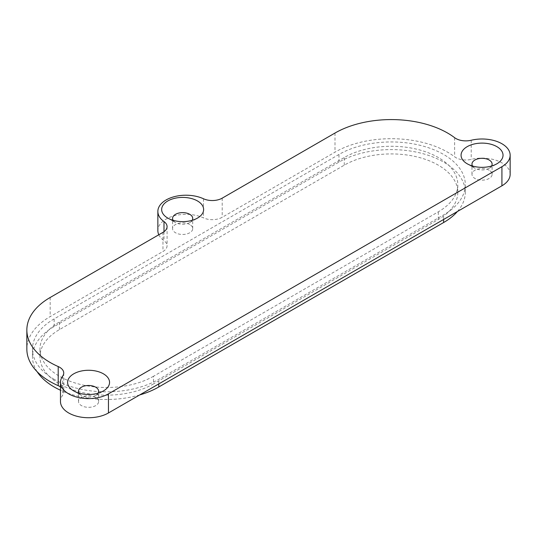 <?xml version="1.0" encoding="UTF-8"?>
<svg xmlns="http://www.w3.org/2000/svg" width="537" height="537" viewBox="0 0 537 537"><rect width="100%" height="100%" fill="white"/><g stroke="black" fill="none" stroke-linecap="round" stroke-linejoin="round"><path stroke-width="0.4" stroke-dasharray="2.69 2.01" d="M153.501 376.262A66.507 38.396 180 0 1 59.446 376.262A66.507 38.396 180 0 1 39.966 349.11A66.507 38.396 180 0 1 59.446 321.958L344.264 157.522A66.507 38.396 180 0 1 416.746 149.199A66.507 38.396 180 0 1 457.799 184.668A66.507 38.396 180 0 1 438.32 211.82L153.501 376.262L153.501 383.908A66.507 38.396 180 0 1 59.446 383.908A66.507 38.396 180 0 1 39.966 356.756A66.507 38.396 180 0 1 59.446 329.604L344.264 165.168A66.507 38.396 180 0 1 416.746 156.844A66.507 38.396 180 0 1 457.799 192.32A66.507 38.396 180 0 1 438.32 219.472L153.501 383.908M37.174 371.752A74.005 42.725 180 0 1 32.468 356.756A74.005 42.725 180 0 1 54.143 326.55L338.968 162.107A74.005 42.725 180 0 1 419.612 152.844A74.005 42.725 180 0 1 465.297 192.32A74.005 42.725 180 0 1 457.41 211.511M54.143 379.323A74.005 42.725 180 0 1 32.468 349.11A74.005 42.725 180 0 1 54.143 318.897L338.968 154.461A74.005 42.725 180 0 1 419.612 145.198A74.005 42.725 180 0 1 465.297 184.668A74.005 42.725 180 0 1 443.622 214.881L158.798 379.323A74.005 42.725 180 0 1 54.143 379.323M472.52 166.014A10.069 5.813 0 0 0 474.93 168.242L467.21 163.785L474.93 168.242A10.069 5.813 0 0 0 489.167 168.242A10.069 5.813 0 0 0 491.577 166.014M489.167 170.229A10.069 5.813 0 0 0 478.192 168.967A10.069 5.813 0 0 0 471.976 174.337A10.069 5.813 0 0 0 474.93 178.452A10.069 5.813 0 0 0 485.904 179.714A10.069 5.813 0 0 0 492.12 174.337A10.069 5.813 0 0 0 489.167 170.229M173.115 220.324A10.069 5.813 0 0 0 175.525 222.546L167.806 218.096L175.525 222.546A10.069 5.813 0 0 0 189.769 222.546A10.069 5.813 0 0 0 192.172 220.324M189.769 224.54A10.069 5.813 0 0 0 178.794 223.278A10.069 5.813 0 0 0 172.578 228.648A10.069 5.813 0 0 0 175.525 232.763A10.069 5.813 0 0 0 186.5 234.018A10.069 5.813 0 0 0 192.716 228.648A10.069 5.813 0 0 0 189.769 224.54M79.053 393.178A10.069 5.813 0 0 0 81.456 395.407L73.744 390.949L81.456 395.407A10.069 5.813 0 0 0 95.7 395.407A10.069 5.813 0 0 0 98.103 393.178M95.7 397.393A10.069 5.813 0 0 0 84.725 396.138A10.069 5.813 0 0 0 78.509 401.508A10.069 5.813 0 0 0 81.456 405.616A10.069 5.813 0 0 0 92.431 406.878A10.069 5.813 0 0 0 98.647 401.508A10.069 5.813 0 0 0 95.7 397.393M510.15 174.337A28.105 16.224 0 0 0 501.92 162.865A28.105 16.224 0 0 0 471.211 159.368A14.049 8.115 180 0 1 454.617 156.804A79.624 45.967 0 0 0 447.596 152.166A79.624 45.967 0 0 0 334.994 152.166L222.204 217.284A14.049 8.115 180 0 1 203.496 217.888A28.105 16.224 0 0 0 173.773 215.941A28.105 16.224 0 0 0 157.858 230.561M60.473 386.922A14.049 8.115 180 0 1 63.735 392.124A14.049 8.115 180 0 1 62.648 395.252A28.105 16.224 0 0 0 60.473 401.508M158.811 234.763A28.105 16.224 0 0 0 164 240.69A14.049 8.115 180 0 1 167.074 245.751A14.049 8.115 180 0 1 162.959 251.491L50.169 316.602A79.624 45.967 0 0 0 26.85 349.11M139.707 394.93A74.005 42.725 180 0 1 60.473 390.224M54.143 326.55L54.143 318.897M471.211 140.251L471.211 159.368M62.648 376.128L62.648 395.252M334.994 133.042L334.994 152.166M454.617 137.68L454.617 156.804M222.204 198.16L222.204 217.284M203.496 198.764L203.496 217.888M164 231.695L164 240.69M162.959 232.367L162.959 251.491M50.169 297.485L50.169 316.602M443.622 219.472L443.622 214.881M338.968 162.107L338.968 154.461M158.798 383.908L158.798 379.323M438.32 219.472L438.32 211.82M344.264 165.168L344.264 157.522M59.446 329.604L59.446 321.958M32.468 356.756L32.468 349.11M471.976 174.337L471.976 164.127M172.578 228.648L172.578 218.438M78.509 401.508L78.509 391.298M63.735 373L63.735 392.124M167.074 226.627L167.074 245.751M98.647 401.508L98.647 391.298M95.7 395.407L103.413 390.949M192.716 228.648L192.716 218.438M189.769 222.546L197.482 218.096M492.12 174.337L492.12 164.127M489.167 168.242L496.886 163.785M465.297 192.32L465.297 184.668M457.799 192.32L457.799 184.668M39.966 356.756L39.966 349.11"/><path stroke-width="0.81" d="M60.473 390.224A74.005 42.725 180 0 1 54.143 386.969A74.005 42.725 180 0 1 37.174 371.752M496.886 146.655A20.983 12.116 0 0 0 467.21 146.655A20.983 12.116 0 0 0 467.21 163.785L467.21 163.785A20.983 12.116 0 0 0 496.886 163.785A20.983 12.116 0 0 0 496.886 146.655M491.577 166.014A10.069 5.813 0 0 0 492.12 164.127A10.069 5.813 0 0 0 489.167 160.019A10.069 5.813 0 0 0 478.192 158.757A10.069 5.813 0 0 0 471.976 164.127A10.069 5.813 0 0 0 472.52 166.014M197.482 200.959A20.983 12.116 0 0 0 167.806 200.959A20.983 12.116 0 0 0 167.806 218.096L167.806 218.096A20.983 12.116 0 0 0 197.482 218.096A20.983 12.116 0 0 0 197.482 200.959M192.172 220.324A10.069 5.813 0 0 0 192.716 218.438A10.069 5.813 0 0 0 189.769 214.33A10.069 5.813 0 0 0 178.794 213.068A10.069 5.813 0 0 0 172.578 218.438A10.069 5.813 0 0 0 173.115 220.324M103.413 373.819A20.983 12.116 0 0 0 73.744 373.819A20.983 12.116 0 0 0 73.744 390.949L73.744 390.949A20.983 12.116 0 0 0 103.413 390.949A20.983 12.116 0 0 0 103.413 373.819M98.103 393.178A10.069 5.813 0 0 0 98.647 391.298A10.069 5.813 0 0 0 95.7 387.184A10.069 5.813 0 0 0 84.725 385.928A10.069 5.813 0 0 0 78.509 391.298A10.069 5.813 0 0 0 79.053 393.178M501.92 143.748A28.105 16.224 0 0 0 471.211 140.251A14.049 8.115 180 0 1 454.617 137.68A79.624 45.967 0 0 0 447.596 133.042A79.624 45.967 0 0 0 334.994 133.042L222.204 198.16A14.049 8.115 180 0 1 203.496 198.764A28.105 16.224 0 0 0 173.773 196.817A28.105 16.224 0 0 0 157.858 211.437A28.105 16.224 0 0 0 164 221.566A14.049 8.115 180 0 1 167.074 226.627A14.049 8.115 180 0 1 162.959 232.367L50.169 297.485A79.624 45.967 0 0 0 26.85 329.987A79.624 45.967 0 0 0 58.204 366.549A14.049 8.115 180 0 1 59.62 367.261A14.049 8.115 180 0 1 63.735 373A14.049 8.115 180 0 1 62.648 376.128A28.105 16.224 0 0 0 60.473 382.384A28.105 16.224 0 0 0 77.825 397.373A28.105 16.224 0 0 0 108.447 393.856L501.92 166.692A28.105 16.224 0 0 0 510.15 155.22A28.105 16.224 0 0 0 501.92 143.748M26.85 329.987L26.85 349.11A79.624 45.967 0 0 0 58.204 385.667A14.049 8.115 180 0 1 59.62 386.385A14.049 8.115 180 0 1 60.473 386.922M60.473 382.384L60.473 401.508A28.105 16.224 0 0 0 77.825 416.497A28.105 16.224 0 0 0 108.447 412.98L501.92 185.809A28.105 16.224 0 0 0 510.15 174.337L510.15 155.22M157.858 211.437L157.858 230.561A28.105 16.224 0 0 0 158.811 234.763M457.41 211.511A74.005 42.725 180 0 1 443.622 222.533L158.798 386.969A74.005 42.725 180 0 1 139.707 394.93M164 221.566L164 231.695M58.204 366.549L58.204 385.667M108.447 393.856L108.447 412.98M501.92 166.692L501.92 185.809M443.622 222.533L443.622 219.472M158.798 386.969L158.798 383.908"/></g></svg>
